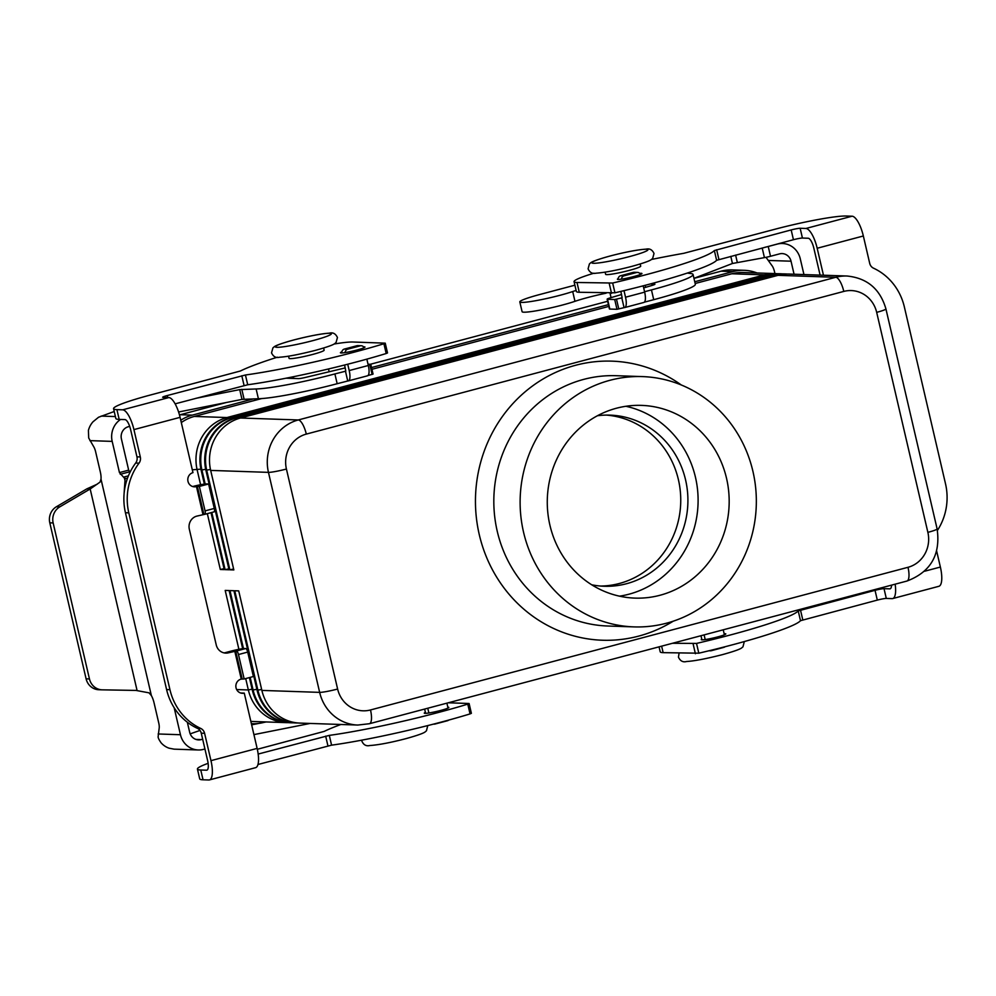 <?xml version="1.0" encoding="UTF-8"?>
<svg xmlns="http://www.w3.org/2000/svg" width="996" height="996" viewBox="0 0 996 996"><rect width="100%" height="100%" fill="white"/><g stroke="black" fill="none" stroke-linecap="round" stroke-linejoin="round"><path stroke-width="1.49" d="M190.186 733.865L193.386 732.745A252.025 22.933 166.9 0 1 199.997 730.454M202.661 739.219L201.192 739.605A10.085 9.512 91.9 0 1 189.676 732.272L187.335 722.237M266.193 721.951L263.816 722.424M258.873 723.407L251.652 724.839M253.93 734.612L310.167 723.432M174.163 707.733L180.45 734.724A20.157 19.011 -88.1 0 0 198.229 749.976A20.157 19.011 -88.1 0 0 203.458 749.378L204.939 748.992M198.229 749.976L174.051 749.154L169.009 748.17A20.157 19.011 91.9 0 1 161.153 742.879C158.924 739.742 157.928 737.613 158.165 736.492L159.148 728.387A7.196 2.303 -104.9 0 0 158.762 723.059L154.069 702.89A10.807 3.449 -104.9 0 0 151.38 695.606L149.039 692.843L135.867 690.402M114.216 411.51L98.554 417.249L93.051 421.744A20.157 19.011 91.9 0 0 88.42 430.359L88.694 437.979L93.524 446.382A7.196 2.303 75.1 0 1 95.628 451.761L100.322 471.942A10.807 3.449 75.1 0 1 101.007 479.151L99.998 482.126L90.175 488.986L59.785 506.864A14.405 13.583 91.9 0 0 53.149 522.95L49.8 522.838L86.104 678.836A14.405 13.583 91.9 0 0 98.803 689.73A14.405 13.583 91.9 0 0 99.015 689.73M49.8 522.838A14.405 13.583 -88.1 0 1 56.436 506.74L86.826 488.874L90.175 488.986L137.062 690.44L102.364 689.842A14.405 13.583 -88.1 0 1 102.152 689.842A14.405 13.583 -88.1 0 1 89.453 678.948L86.104 678.836M448.773 720.058A3.598 3.399 -88.1 0 1 447.49 720.731L434.953 724.055A3.598 3.399 -88.1 0 1 433.559 724.104M446.905 703.164L448.038 708.056M424.645 709.065L425.641 713.348M428.878 712.974L427.77 708.231M53.149 522.95L89.453 678.948M123.952 495.697A14.405 1.569 -102.5 0 1 123.977 495.211L125.098 478.902L119.445 472.59L112.187 441.39A20.157 19.011 -88.1 0 1 120.553 419.453M127.451 478.379L125.035 478.366M124.986 480.508L124.164 476.972L128.422 475.839M129.679 426.363L128.372 426.711A10.085 9.512 91.9 0 0 121.412 438.937L128.671 470.137L130.065 472.216M86.826 488.874L97.222 484.168M345.263 367.91L305.573 377.397A7.196 0.66 166.9 0 1 298.377 378.617L286.089 378.206M368.234 365.084L370.773 364.312L368.022 364.2M195.926 398.313L239.725 389.61L256.121 388.963A64.802 5.901 -13.1 0 0 334.893 373.936L345.799 371.147L344.591 365.022M347.729 364.225L349.198 370.562A10.807 3.449 75.1 0 1 348.388 380.883A10.807 3.449 75.1 0 1 348.052 380.92L337.171 383.709A64.802 5.901 166.9 0 1 258.4 398.736L242.003 399.396L178.595 411.995M367.175 375.841A10.807 3.449 -104.9 0 0 367.512 375.803A10.807 3.449 -104.9 0 0 368.321 365.495L366.852 359.145M370.711 364.374L373.052 374.085L368.022 375.529M345.45 371.135L347.716 380.908M341.815 352.958A3.598 3.399 -88.1 0 1 344.379 349.061L356.904 345.737A3.598 3.399 -88.1 0 1 357.838 345.624L361.187 345.737A3.598 3.399 91.9 0 0 360.253 345.849L347.716 349.173A3.598 3.399 91.9 0 0 345.139 352.572M364.1 347.704A3.598 3.399 91.9 0 0 361.187 345.737M701.782 639.146A12.599 1.145 -13.1 0 0 701.259 639.619A12.599 1.145 -13.1 0 0 701.993 639.83A12.599 1.145 -13.1 0 0 715.788 637.403A12.599 1.145 -13.1 0 0 725.81 633.917A12.599 1.145 -13.1 0 0 725.076 633.705A12.599 1.145 -13.1 0 0 724.142 633.73M639.743 273.39A12.599 1.145 166.9 0 1 641.212 273.315A12.599 1.145 166.9 0 1 641.947 273.526A12.599 1.145 166.9 0 1 631.925 277.025A12.599 1.145 166.9 0 1 618.13 279.453A12.599 1.145 166.9 0 1 617.395 279.241A12.599 1.145 166.9 0 1 618.167 278.631M447.851 707.222A12.599 1.145 166.9 0 1 448.088 707.222A12.599 1.145 166.9 0 1 448.823 707.434A12.599 1.145 166.9 0 1 438.8 710.932A12.599 1.145 166.9 0 1 425.006 713.36A12.599 1.145 166.9 0 1 424.271 713.148A12.599 1.145 166.9 0 1 425.417 712.364M341.865 351.849A12.599 1.145 -13.1 0 0 340.408 352.758A12.599 1.145 -13.1 0 0 341.142 352.97A12.599 1.145 -13.1 0 0 354.937 350.542A12.599 1.145 -13.1 0 0 364.959 347.044A12.599 1.145 -13.1 0 0 364.225 346.845A12.599 1.145 -13.1 0 0 363.528 346.857M619.475 596.168A96.413 90.947 91.9 0 0 695.457 477.258A96.413 90.947 91.9 0 0 625.911 406.281M726.532 478.304A96.413 90.947 -88.1 0 1 634.962 598.11A96.413 90.947 -88.1 0 1 549.917 525.191A96.413 90.947 -88.1 0 1 641.486 405.384A96.413 90.947 -88.1 0 1 726.532 478.304M600.675 586.059A85.619 80.751 91.9 0 0 678.401 479.636A85.619 80.751 91.9 0 0 606.464 415.095M597.438 415.743A85.619 80.751 -88.1 0 1 610.05 415.133A85.619 80.751 -88.1 0 1 685.572 479.885A85.619 80.751 -88.1 0 1 604.261 586.258A85.619 80.751 -88.1 0 1 591.711 584.789M523.547 532.188A125.222 118.113 -88.1 0 1 642.47 376.6A125.222 118.113 -88.1 0 1 752.914 471.307A125.222 118.113 -88.1 0 1 633.991 626.895A125.222 118.113 -88.1 0 1 523.547 532.188M288.566 356.182L289.064 358.348A18.003 1.643 -13.1 0 0 312.582 354.464A18.003 1.643 -13.1 0 0 324.136 350.181L323.625 348.027M640.191 264.002L640.689 266.156A18.003 1.643 166.9 0 1 629.136 270.439A18.003 1.643 166.9 0 1 606.676 274.622A18.003 1.643 166.9 0 1 605.63 274.323L605.12 272.157M298.003 722.972A43.202 40.749 -88.1 0 1 296.024 722.959A43.202 40.749 -88.1 0 1 257.914 690.278L234.757 590.753L238.716 590.889L261.873 690.415A43.202 40.749 91.9 0 0 299.983 723.096L357.763 725.051L369.416 723.718A14.405 4.607 75.1 0 0 371.408 719.797A14.405 4.607 75.1 0 0 370.5 709.961A28.797 27.166 -88.1 0 1 337.619 689.033A14.405 1.307 166.9 0 1 326.9 691.461A14.405 1.307 166.9 0 1 319.654 692.369A43.202 40.749 91.9 0 0 357.763 725.051M243.472 648.595L229.976 590.591L233.936 590.728L257.093 690.253A43.202 40.749 91.9 0 0 295.202 722.934L296.024 722.959M293.222 722.81A43.202 40.749 -88.1 0 1 291.243 722.797A43.202 40.749 -88.1 0 1 253.133 690.116L250.17 677.38M249.398 677.591L252.312 690.091A43.202 40.749 91.9 0 0 290.421 722.772L291.243 722.797M238.891 649.305L225.196 590.429L229.155 590.566L242.675 648.682M288.442 722.648A43.202 40.749 -88.1 0 1 286.462 722.635A43.202 40.749 -88.1 0 1 248.353 689.954L245.701 678.562M250.83 721.316A43.202 40.749 91.9 0 0 253.781 721.527L286.462 722.635M337.619 689.033L286.425 469.029A28.797 27.166 -88.1 0 1 306.307 434.094L843.799 291.417A28.797 27.166 -88.1 0 1 876.679 312.358A14.405 1.307 166.9 0 0 884.61 309.831A14.405 1.307 166.9 0 0 885.93 308.934C880.14 288.989 867.155 278.021 846.986 276.017L789.206 274.062A43.202 40.749 91.9 0 0 777.988 275.332L240.497 418.009A43.202 40.749 91.9 0 0 210.679 470.411L233.836 569.936L229.877 569.799L206.72 470.274A43.202 40.749 -88.1 0 1 236.538 417.872L774.029 275.207A43.202 40.749 -88.1 0 1 785.246 273.925A43.202 40.749 -88.1 0 1 787.226 274.049M233.612 569.002L229.877 569.799M785.246 273.925L784.425 273.9A43.202 40.749 91.9 0 0 773.207 275.17L235.716 417.847A43.202 40.749 91.9 0 0 205.898 470.249L229.055 569.774L225.096 569.637L211.799 512.467M228.831 568.841L225.096 569.637M205.164 483.994L201.939 470.112A43.202 40.749 -88.1 0 1 231.757 417.71L769.248 275.045A43.202 40.749 -88.1 0 1 780.466 273.763A43.202 40.749 -88.1 0 1 782.445 273.888M780.466 273.763L779.644 273.738A43.202 40.749 91.9 0 0 768.426 275.008L230.935 417.685A43.202 40.749 91.9 0 0 201.117 470.087L204.367 484.093M211.028 512.666L224.274 569.612L220.315 569.475L207.33 513.65M200.594 484.716L197.158 469.95A43.202 40.749 -88.1 0 1 226.976 417.548L764.467 274.884A43.202 40.749 -88.1 0 1 775.685 273.601A43.202 40.749 -88.1 0 1 777.664 273.726M224.05 568.679L220.315 569.475M261.575 398.587L194.295 416.44A43.202 40.749 91.9 0 0 181.309 422.578M775.685 273.601L743.004 272.493A43.202 40.749 91.9 0 0 731.786 273.776L695.158 283.499M608.83 306.407L371.931 369.292M265.658 721.926L263.753 722.436A43.202 40.749 -88.1 0 1 252.536 723.706A43.202 40.749 -88.1 0 1 251.378 723.656L252.536 723.706M694.747 281.744L733.031 271.584A43.202 40.749 -88.1 0 1 744.249 270.314A43.202 40.749 -88.1 0 1 757.072 272.979M180.774 420.237A43.202 40.749 -88.1 0 1 192.24 415.133L253.544 398.861M371.52 367.549L608.419 304.664M226.316 402.509L180.288 414.722A43.202 40.749 91.9 0 0 179.492 414.946M744.249 270.314L732.297 269.904A43.202 40.749 91.9 0 0 721.079 271.186L693.963 278.382M607.635 301.29L370.35 364.275M192.676 486.546A7.196 6.798 91.9 0 0 192.863 486.496L193.112 486.434A10.807 0.984 166.9 0 1 206.595 483.919L208.6 483.994L214.289 508.433A3.598 1.145 75.1 0 1 214.016 511.882A3.598 1.145 75.1 0 1 213.903 511.894L204.877 514.285M208.6 483.994L199.362 486.446L192.863 486.496M128.795 512.84L125.446 512.728A57.606 54.332 -88.1 0 1 135.668 463.053A7.196 6.798 91.9 0 0 136.95 456.84L130.588 429.488A10.085 3.225 -104.9 0 0 124.961 419.602L119.184 419.403A57.606 5.241 166.9 0 1 115.835 418.457L113.569 408.671A57.606 5.241 166.9 0 0 116.906 409.63L122.682 409.817A20.157 6.437 75.1 0 1 133.925 429.6L140.299 456.952A7.196 6.798 91.9 0 1 139.017 463.165A57.606 54.332 -88.1 0 0 128.795 512.84L169.943 689.668A57.606 54.332 91.9 0 0 200.756 728.45A7.196 6.798 -88.1 0 1 204.603 733.305L210.965 760.658A20.157 6.437 75.1 0 1 209.446 779.918L255.611 767.667A20.157 6.437 -104.9 0 0 257.13 748.394L244.269 693.104A7.196 6.798 -88.1 0 1 235.89 686.891A7.196 6.798 -88.1 0 1 241.02 679.135L244.169 678.973L238.48 654.534A3.598 1.145 -104.9 0 0 236.463 650.998L228.582 652.778A10.807 10.184 -88.1 0 1 225.781 653.102A10.807 10.184 -88.1 0 1 216.244 644.935L189.327 529.225A10.807 10.184 91.9 0 1 196.772 516.127L204.666 514.334A3.598 1.145 75.1 0 0 204.778 514.322A3.598 1.145 75.1 0 0 205.052 510.886L214.289 508.433M199.362 486.446L205.052 510.886M196.212 486.608A7.196 6.798 91.9 0 1 187.833 480.396A7.196 6.798 91.9 0 1 192.963 472.639L180.089 417.349A20.157 6.437 -104.9 0 0 168.847 397.566L163.07 397.367A7.196 0.66 -13.1 0 1 162.659 397.255A7.196 0.66 -13.1 0 1 167.278 395.537L167.739 397.529M334.058 344.031A50.41 4.582 166.9 0 1 352.771 342.014L385.24 343.159L387.519 352.945L386.187 353.518A108.016 9.823 166.9 0 1 247.718 384.767L175.134 403.841M113.569 408.671A57.606 5.241 166.9 0 1 150.545 394.976L240.36 371.01A144.009 13.11 166.9 0 1 271.323 359.133A50.41 4.582 166.9 0 1 277.448 357.203M385.24 343.159L383.908 343.745A108.016 9.823 166.9 0 1 245.439 374.994L167.278 395.537M125.446 512.728L166.593 689.556A57.606 54.332 91.9 0 0 197.407 728.337A7.196 6.798 -88.1 0 1 201.254 733.181L207.616 760.546A10.085 3.225 -104.9 0 1 206.857 770.169A10.085 3.225 -104.9 0 1 206.546 770.207L200.769 770.008A57.606 5.241 166.9 0 1 197.432 769.061A57.606 5.241 166.9 0 1 208.127 763.322M228.582 652.778L225.233 652.666L231.421 651.023A10.807 0.984 166.9 0 1 244.892 648.521L245.701 648.545A3.598 1.145 -104.9 0 1 247.705 652.081L253.395 676.521L244.169 678.973M225.233 652.666A10.807 10.184 -88.1 0 1 224.112 652.89M244.269 693.104L240.92 692.992A7.196 6.798 -88.1 0 1 240.733 693.042M209.446 779.918A20.157 6.437 75.1 0 1 208.824 779.98L203.047 779.793A57.606 5.241 166.9 0 1 199.698 778.835L197.432 769.061M448.275 702.79L468.904 703.487L467.771 704.135A108.016 9.823 166.9 0 1 329.303 735.384L258.163 754.059M257.329 749.278L324.223 731.388A144.009 13.11 166.9 0 1 340.893 724.478M469.116 703.55L471.382 713.323L470.05 713.908A108.016 9.823 166.9 0 1 331.581 745.157L257.964 764.492M594.014 273.178A50.41 4.582 -13.1 0 0 574.07 281.669A50.41 4.582 -13.1 0 0 576.995 282.491L612.665 283.026A108.016 9.823 -13.1 0 0 714.356 250.531L791.173 229.939A7.196 0.66 166.9 0 1 800.149 228.271L805.926 228.47A20.157 6.437 75.1 0 1 817.181 248.253L823.455 275.22M937.435 530.407A57.606 54.332 -88.1 0 0 945.515 483.807L904.368 306.98A57.606 54.332 91.9 0 0 873.554 268.198A7.196 6.798 -88.1 0 1 869.707 263.355L863.345 235.99A20.157 6.437 -104.9 0 0 852.09 216.207L846.314 216.02A57.606 5.241 -13.1 0 0 774.44 229.379L683.766 253.308A144.009 13.11 -13.1 0 0 651.484 259.458M820.106 275.108L813.832 248.141A10.085 3.225 -104.9 0 0 808.204 238.243L802.427 238.044A7.196 0.66 166.9 0 0 793.438 239.712L716.622 260.305A108.016 9.823 -13.1 0 1 614.943 292.799L579.274 292.276A50.41 4.582 -13.1 0 1 576.348 291.442L574.07 281.669M936.663 551.074L940.373 567.048A20.157 6.437 -104.9 0 1 938.855 586.308L892.69 598.559A20.157 6.437 75.1 0 1 892.067 598.633L886.291 598.434L884.025 588.661L889.802 588.848A10.085 3.225 -104.9 0 0 890.113 588.823A10.085 3.225 -104.9 0 0 891.557 585.138M895.143 584.179A20.157 6.437 75.1 0 1 892.69 598.559M672.512 643.279L696.528 643.416A108.016 9.823 -13.1 0 0 798.219 610.922L875.036 590.329A7.196 0.66 166.9 0 1 884.025 588.661M659.053 646.852L660.211 651.832A50.41 4.582 -13.1 0 0 663.137 652.654L698.806 653.189A108.016 9.823 -13.1 0 0 800.498 620.695L877.314 600.102A7.196 0.66 166.9 0 1 886.291 598.434M576.111 290.434A32.407 2.951 -13.1 0 0 572.7 291.542A30.963 2.814 166.9 0 1 539.683 299.97A30.963 2.814 166.9 0 1 519.812 301.9L522.091 311.673A30.963 2.814 -13.1 0 0 541.949 309.756A30.963 2.814 -13.1 0 0 574.966 301.315A32.407 2.951 166.9 0 1 606.116 293.185M519.812 301.9A30.963 2.814 166.9 0 1 527.245 298.215A30.963 2.814 166.9 0 1 539.695 294.53L574.891 285.192M724.391 634.813L723.233 629.808M709.451 650.649A3.598 3.399 91.9 0 0 711.293 650.712L723.818 647.375A3.598 3.399 91.9 0 0 725.076 646.74M701.931 639.83L700.985 635.722M704.11 634.888L705.193 639.557M693.951 278.332L732.446 263.492L764.43 257.615A7.196 0.66 -13.1 0 0 770.506 256.271L779.519 253.88A10.085 9.512 91.9 0 1 791.036 261.201L794.061 274.224M774.938 273.576L774.477 271.572A7.196 2.303 -104.9 0 0 772.373 266.193L766.024 257.317M803.946 274.56L800.261 258.748A20.157 19.011 -88.1 0 0 782.483 243.51L779.557 243.41M621.579 294.505L610.137 297.904A7.196 0.66 166.9 0 0 607.149 299.161A7.196 0.66 166.9 0 0 607.56 299.273L614.706 299.522L622.151 297.792L620.857 291.405M624.006 290.645L625.525 297.219A10.807 3.449 75.1 0 1 624.716 307.54A10.807 3.449 75.1 0 1 624.38 307.577L616.985 309.295L609.838 309.059A7.196 0.66 -13.1 0 1 609.415 308.934L607.149 299.161M643.503 302.498A10.807 3.449 -104.9 0 0 643.839 302.46A10.807 3.449 -104.9 0 0 644.661 292.139L643.192 285.84M644.35 302.174L653.725 299.684A64.802 5.901 -13.1 0 0 695.333 284.271L693.067 274.485A64.802 5.901 166.9 0 1 651.459 289.911L644.561 291.741M687.29 273.078L690.95 273.551A64.802 5.901 166.9 0 1 693.067 274.485M782.483 243.51A20.157 19.011 -88.1 0 0 777.254 244.095L768.24 246.485A7.196 0.66 166.9 0 1 764.903 247.294M643.677 287.919L651.932 285.466A7.196 0.66 -13.1 0 0 654.92 284.209A7.196 0.66 -13.1 0 0 654.509 284.084L650.338 283.947M621.778 297.792L624.056 307.565M621.479 279.154A3.598 3.399 -88.1 0 1 624.056 275.83L636.581 272.506A3.598 3.399 -88.1 0 1 640.465 274.448M637.515 272.394L634.166 272.281A3.598 3.399 91.9 0 0 633.232 272.394L620.707 275.718A3.598 3.399 91.9 0 0 618.13 279.453M195.975 739.43L201.192 739.605M158.152 733.977L180.45 734.724M101.007 479.151L151.38 695.606M112.187 441.39L89.901 440.63M120.279 474.283L129.517 471.843M59.785 506.864L56.436 506.74M101.156 416.091L115.399 416.565M349.198 370.562L368.321 365.495M369.852 364.661L372.118 374.434M334.893 373.936L337.171 383.709M256.121 388.963L258.4 398.736M241.804 389.312L244.07 399.085M239.725 389.61L242.003 399.396M344.379 349.061L347.716 349.173M356.904 345.737L360.253 345.849M119.445 472.59L128.671 470.137M610.349 255.947A28.797 2.627 166.9 0 1 646.292 249.274A28.797 2.627 166.9 0 1 629.472 256.595A28.797 2.627 166.9 0 1 593.529 263.28A28.797 2.627 166.9 0 1 610.349 255.947M306.307 434.094A14.405 4.607 -104.9 0 0 302.61 424.172A14.405 4.607 -104.9 0 0 298.277 419.963A43.202 40.749 91.9 0 0 268.459 472.365L319.654 692.369L261.873 690.415M846.986 276.017A43.202 40.749 91.9 0 0 835.769 277.286A14.405 4.607 75.1 0 1 840.101 281.495A14.405 4.607 75.1 0 1 843.799 291.417M286.425 469.029A14.405 1.307 166.9 0 1 275.705 471.457A14.405 1.307 166.9 0 1 268.459 472.365L210.679 470.411M876.679 312.358L927.874 532.362A28.797 27.166 -88.1 0 1 908.003 567.297L370.5 709.961M908.003 567.297A14.405 4.607 -104.9 0 1 908.9 577.132A14.405 4.607 -104.9 0 1 906.92 581.054C930.687 572.078 940.759 554.697 937.124 528.938A14.405 1.307 166.9 0 1 935.804 529.835A14.405 1.307 166.9 0 1 927.874 532.362M633.991 626.895L607.697 626.011A125.222 118.113 -88.1 0 1 497.253 531.304A125.222 118.113 -88.1 0 1 616.175 375.704L642.47 376.6M681.227 384.942A139.627 131.696 91.9 0 0 531.964 386.386A139.627 131.696 91.9 0 0 479.275 534.64A139.627 131.696 91.9 0 0 673.221 621.193M293.783 339.972A28.797 2.627 -13.1 0 0 276.975 347.305A28.797 2.627 -13.1 0 0 312.906 340.62A28.797 2.627 -13.1 0 0 329.726 333.299A28.797 2.627 -13.1 0 0 293.783 339.972M257.093 690.253L261.649 689.481M252.312 690.091L256.868 689.319M236.662 689.556L248.353 689.954L252.088 689.157M205.898 470.249L210.467 469.477M235.716 417.847L237.06 419.092M773.207 275.17L774.49 276.266M201.117 470.087L205.686 469.315M230.935 417.685L232.28 418.93M768.426 275.008L769.709 276.104M192.303 469.788L200.906 469.153M194.295 416.44L226.976 417.548L227.499 418.768M731.786 273.776L764.467 274.884L764.928 275.942M180.288 414.722L192.24 415.133M721.079 271.186L733.031 271.584M777.988 275.332L835.769 277.286L298.277 419.963L240.497 418.009M202.96 514.484L196.461 486.546M197.357 486.372L203.856 514.31M180.089 417.349L133.925 429.6M122.682 409.817L168.847 397.566M383.908 343.745L386.187 353.518M245.439 374.994L247.718 384.767M241.804 375.753L244.082 385.539M116.906 409.63L119.184 419.403M140.299 456.952L136.95 456.84M139.017 463.165L135.668 463.053M210.965 760.658L257.13 748.394M241.269 679.073L234.757 651.135M169.943 689.668L166.593 689.556M235.666 650.973L242.165 678.911M470.05 713.908L467.771 704.135M331.581 745.157L329.303 735.384M327.945 745.917L325.667 736.144M203.047 779.793L200.769 770.008M204.603 733.305L201.254 733.181M200.756 728.45L197.407 728.337M238.48 654.534L247.705 652.081M236.463 650.998L245.701 648.545M863.345 235.99L817.181 248.253M805.926 228.47L852.09 216.207M612.665 283.026L614.943 292.799M609.266 283.586L611.544 293.372M714.356 250.531L716.622 260.305M716.647 249.722L718.925 259.495M791.173 229.939L793.438 239.712M800.149 228.271L802.427 238.044M576.995 282.491L579.274 292.276M924.512 571.256L940.373 567.048M695.407 653.75L693.129 643.976M698.806 653.189L696.528 643.416M800.498 620.695L798.219 610.922M802.788 619.885L800.51 610.112M877.314 600.102L875.036 590.329M663.137 652.654L661.63 646.167M572.7 291.542L574.966 301.315M791.036 261.201L768.738 260.454M625.525 297.219L644.661 292.139M607.56 299.273L609.838 309.059M614.706 299.522L616.985 309.295M616.499 299.186L618.777 308.959M651.459 289.911L653.725 299.684M730.79 256.346L732.446 263.492M735.608 255.076L737.277 262.259M762.201 248.016L764.43 257.615M768.24 246.485L770.506 256.271M633.232 272.394L636.581 272.506M620.707 275.718L624.056 275.83M102.152 689.842L98.803 689.73M367.512 375.803L348.388 380.883M373.052 374.085L370.773 364.312M337.445 337.52L336.05 342.5L334.88 343.508C334.22 344.043 332.291 345.699 315.346 350.38C299.136 354.489 287.234 356.767 279.639 357.215C276.054 358.187 273.352 356.742 271.522 352.858L272.929 347.878L274.099 346.869C274.759 346.334 276.676 344.678 293.633 339.997C309.843 335.876 321.745 333.61 329.34 333.162C332.925 332.191 335.627 333.635 337.445 337.52M361.76 740.165L361.897 741.186C363.577 744.896 366.192 746.353 369.728 745.543C378.605 744.908 390.606 742.63 405.708 738.708C423.026 733.915 424.744 732.247 425.304 731.786L426.475 730.753L427.757 725.586M654.011 253.494C652.318 249.784 649.716 248.328 646.18 249.125C637.291 249.759 625.301 252.038 610.199 255.972C592.869 260.765 591.151 262.421 590.591 262.882L589.42 263.915L588.088 268.833C589.769 272.543 592.383 274 595.919 273.203C604.809 272.568 616.798 270.29 631.9 266.355C649.23 261.562 650.948 259.906 651.509 259.433L652.679 258.4L654.011 253.494M744.311 641.561L742.979 646.802L741.808 647.798C741.149 648.334 739.219 649.99 722.274 654.683C706.064 658.792 694.162 661.07 686.568 661.506C682.982 662.489 680.28 661.033 678.45 657.161L679.073 653.202M293.745 378.468L293.347 376.749M611.058 297.63L610.05 293.31M645.159 285.329L645.62 287.346M329.153 371.769L328.506 368.968M906.92 581.054L369.416 723.718M885.93 308.934L937.124 528.938M214.016 511.882L204.778 514.322M710.36 650.811L708.978 650.762M643.839 302.46L624.716 307.54"/></g></svg>
